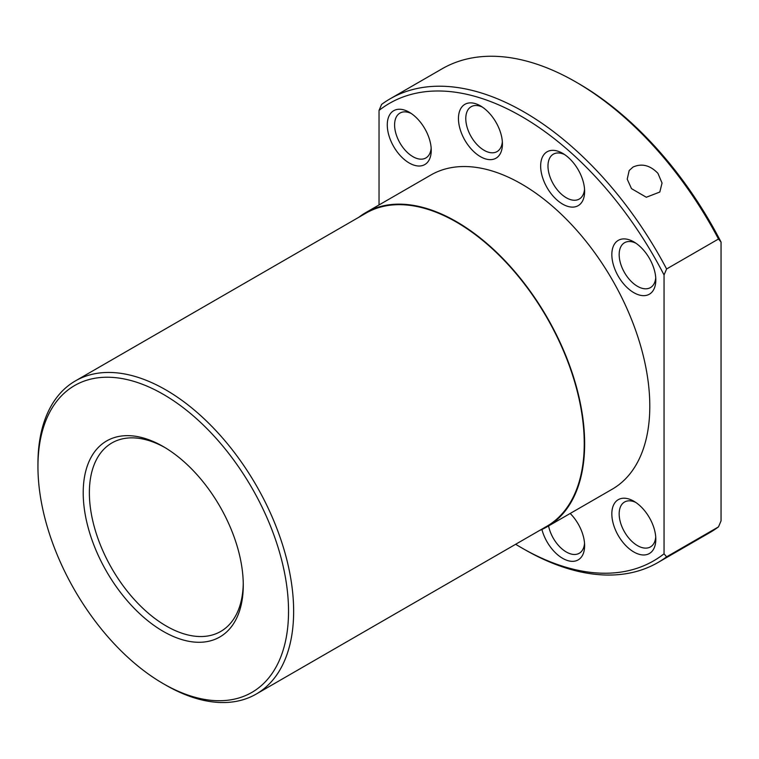 <?xml version="1.0" encoding="UTF-8"?>
<svg xmlns="http://www.w3.org/2000/svg" width="759" height="759" viewBox="0 0 759 759"><rect width="100%" height="100%" fill="white"/><g stroke="black" fill="none" stroke-linecap="round" stroke-linejoin="round"><path stroke-width="1.14" d="M165.794 685.121L163.242 683.65A177.189 102.304 -120 0 0 288.534 611.308A177.189 102.304 -120 0 0 163.242 394.3A177.189 102.304 -120 0 0 37.95 466.633A177.189 102.304 -120 0 0 163.242 683.65L165.794 685.121A180.803 104.391 -120 0 0 256.2 694.077A180.803 104.391 -120 0 0 283.913 549.193A180.803 104.391 -120 0 0 165.794 389.87A180.803 104.391 -120 0 0 75.397 380.914A180.803 104.391 -120 0 0 37.95 463.683A180.803 104.391 -120 0 0 37.959 465.172M256.2 694.077L546.793 526.3A180.803 104.391 -120 0 0 574.516 381.416A180.803 104.391 -120 0 0 456.396 222.093A180.803 104.391 -120 0 0 365.99 213.137L75.397 380.914M539.573 530.475A181.382 104.723 -120 0 0 547.087 526.803L612.228 489.194A181.382 104.723 -120 0 0 640.036 343.846A181.382 104.723 -120 0 0 521.537 184.01A181.382 104.723 -120 0 0 430.856 175.025L365.705 212.643A181.382 104.723 -120 0 0 358.77 217.311M547.087 526.803A181.382 104.723 -120 0 0 574.886 381.454A181.382 104.723 -120 0 0 456.396 221.628A181.382 104.723 -120 0 0 365.705 212.643M515.665 544.279A264.132 152.502 -120 0 0 521.537 547.78L524.099 549.25A267.756 154.589 -120 0 0 524.099 549.25L524.099 549.25A267.756 154.589 -120 0 0 657.977 562.514A267.756 154.589 -120 0 0 666.601 556.84L664.049 553.795L664.049 274.976L666.601 268.971L718.488 239.019L721.05 242.064L721.05 520.883L718.488 526.888L666.601 556.84M524.099 549.25L521.537 547.78A264.132 152.502 -120 0 0 664.049 553.795M431.159 148.062A25.91 14.962 60 0 1 425.875 157.957A25.91 14.962 60 0 1 399.965 142.996A25.91 14.962 60 0 1 399.965 113.072A25.91 14.962 60 0 1 411.179 113.442M424.803 128.65A31.091 17.95 60 0 1 431.245 150.32A31.091 17.95 60 0 1 417.668 165.946A31.091 17.95 60 0 1 393.712 146.61A31.091 17.95 60 0 1 388.95 116.184A31.091 17.95 60 0 1 409.262 112.237A31.091 17.95 60 0 1 424.803 128.65M502.344 141.705A25.91 14.962 60 0 1 497.06 151.591A25.91 14.962 60 0 1 466.406 124.41A25.91 14.962 60 0 1 471.149 106.715A25.91 14.962 60 0 1 482.363 107.085M501.68 136.962A31.091 17.95 60 0 1 502.43 143.963A31.091 17.95 60 0 1 483.312 158.1A31.091 17.95 60 0 1 459.204 125.577A31.091 17.95 60 0 1 480.447 105.88A31.091 17.95 60 0 1 501.68 136.962M584.544 189.162A25.91 14.962 60 0 1 584.003 192.302A25.91 14.962 60 0 1 579.259 199.048A25.91 14.962 60 0 1 557.144 189.646A25.91 14.962 60 0 1 548.605 160.917A25.91 14.962 60 0 1 553.349 154.172A25.91 14.962 60 0 1 564.554 154.542M583.88 197.558A31.091 17.95 60 0 1 556.954 199.968A31.091 17.95 60 0 1 541.404 159.893A31.091 17.95 60 0 1 562.637 153.337A31.091 17.95 60 0 1 584.629 191.42A31.091 17.95 60 0 1 583.88 197.558M655.729 277.718A25.91 14.962 60 0 1 650.444 287.604L650.444 287.604A25.91 14.962 60 0 1 624.534 272.642A25.91 14.962 60 0 1 624.534 242.728L624.534 242.728A25.91 14.962 60 0 1 635.738 243.098M649.372 294.207A31.091 17.95 60 0 1 618.281 276.257A31.091 17.95 60 0 1 618.281 240.356A31.091 17.95 60 0 1 633.822 241.893A31.091 17.95 60 0 1 655.814 279.976A31.091 17.95 60 0 1 649.372 294.207M655.729 537.021A25.91 14.962 60 0 1 650.444 546.916A25.91 14.962 60 0 1 624.534 531.955A25.91 14.962 60 0 1 624.534 502.031A25.91 14.962 60 0 1 635.738 502.401M618.281 535.569A31.091 17.95 60 0 1 613.509 505.143A31.091 17.95 60 0 1 633.822 501.206A31.091 17.95 60 0 1 649.372 517.61A31.091 17.95 60 0 1 655.814 539.279A31.091 17.95 60 0 1 642.237 554.905A31.091 17.95 60 0 1 618.281 535.569M584.544 543.378A25.91 14.962 60 0 1 579.259 553.273A25.91 14.962 60 0 1 548.605 526.091A25.91 14.962 60 0 1 548.577 525.94M570.189 513.464A31.091 17.95 60 0 1 583.88 538.643A31.091 17.95 60 0 1 584.629 545.645A31.091 17.95 60 0 1 566.366 560.123A31.091 17.95 60 0 1 541.917 529.459M721.05 242.064A264.132 152.502 -120 0 0 578.548 83.537L575.996 82.057A267.756 154.589 -120 0 0 442.108 68.794L390.221 98.755A267.756 154.589 -120 0 0 381.597 104.429L379.035 110.425L379.035 204.949M666.601 268.971A267.756 154.589 -120 0 0 524.099 112.009A267.756 154.589 -120 0 0 390.221 98.755M664.049 274.976A264.132 152.502 -120 0 0 521.537 116.44A264.132 152.502 -120 0 0 379.035 110.425M243.259 583.377A108.831 62.836 60 0 1 220.736 631.441A108.831 62.836 60 0 1 166.316 626.052A108.831 62.836 60 0 1 95.226 530.152A108.831 62.836 60 0 1 111.905 442.943A108.831 62.836 60 0 1 164.798 447.478M163.242 446.558L163.242 446.558A113.186 65.35 60 0 1 243.269 585.18A113.186 65.35 60 0 1 163.242 631.384A113.186 65.35 60 0 1 83.205 492.771A113.186 65.35 60 0 1 163.242 446.558L163.242 446.558M657.939 173.337L662.047 183.033L659.818 192.027L646.317 197.255L631.479 188.621L627.219 179.143L629.192 170.509L633.015 167.056C641.81 163.147 650.121 165.244 657.939 173.337M718.488 239.019A267.756 154.589 -120 0 0 575.986 82.057L578.548 83.537A264.132 152.502 -120 0 0 578.548 83.528M657.977 562.514L709.864 532.552A267.756 154.589 -120 0 0 718.488 526.888M37.95 466.633L37.95 463.683"/></g></svg>
